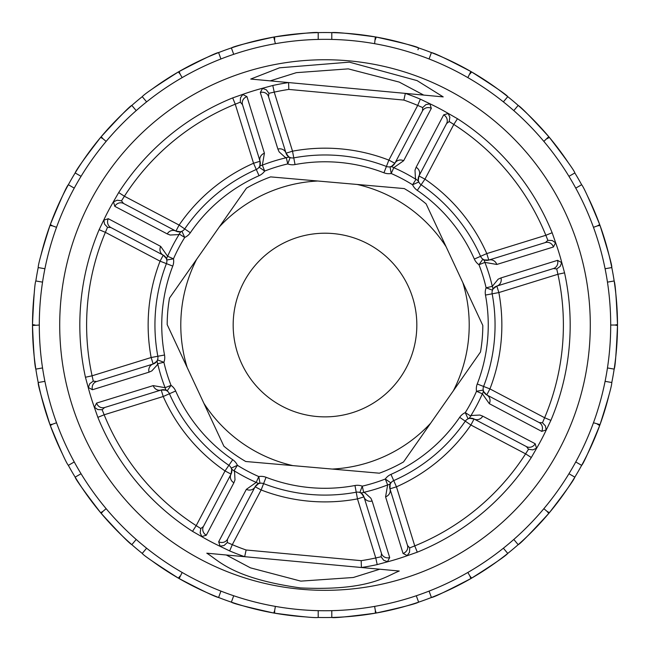 <?xml version="1.0" encoding="UTF-8"?>
<svg xmlns="http://www.w3.org/2000/svg" width="650" height="650" viewBox="0 0 650 650"><rect width="100%" height="100%" fill="white"/><g stroke="black" fill="none" stroke-linecap="round" stroke-linejoin="round"><path stroke-width="0.97" d="M429.081 58.971L431.405 52.577C434.541 53.081 447.688 59.386 470.852 71.5A292.5 292.5 -150 0 1 471.648 71.955C494.845 86.759 506.878 94.989 507.756 96.663L503.376 101.871A285.699 285.699 0 0 0 331.801 39.422L331.801 32.622C334.912 32.012 349.424 33.442 375.334 36.904A292.5 292.5 10.1 0 1 376.244 37.066C403.122 43.046 417.251 46.662 418.624 47.929L417.958 49.749M374.611 43.68L375.334 36.904A292.5 292.5 0 0 0 325 32.541A292.5 292.5 0.7 0 0 318.199 32.622L318.199 39.422A285.699 285.699 0 0 0 233.707 54.324L231.376 47.929A292.5 292.5 0 0 0 218.595 52.577L220.919 58.971A285.699 285.699 0 0 0 146.624 101.871L142.244 96.663A292.5 292.5 0 0 0 131.828 105.406L136.199 110.614A285.699 285.699 0 0 0 81.047 176.337L75.156 172.941A292.5 292.5 0 0 0 68.356 184.722L74.246 188.118A285.699 285.699 0 0 0 44.907 268.743L38.204 267.564A292.5 292.5 0 0 0 35.839 280.963L42.542 282.141A285.699 285.699 0 0 0 42.542 367.941L35.839 369.119A292.5 292.5 0 0 0 38.204 382.517L44.907 381.339A285.699 285.699 0 0 0 74.246 461.955L68.356 465.359A292.5 292.5 0 0 0 75.156 477.141L81.047 473.736A285.699 285.699 0 0 0 136.199 539.459L131.828 544.676A292.5 292.5 0 0 0 142.244 553.418L146.624 548.21A285.699 285.699 0 0 0 220.919 591.102L218.595 597.496A292.5 292.5 0 0 0 231.376 602.152L233.707 595.758A285.699 285.699 0 0 0 318.199 610.659L318.199 617.459A292.5 292.5 0 0 0 331.801 617.459L331.801 610.659A285.699 285.699 0 0 0 416.293 595.758L418.624 602.152A292.5 292.5 0 0 0 431.405 597.496L429.081 591.102A285.699 285.699 0 0 0 503.376 548.21L507.756 553.418A292.5 292.5 0 0 0 518.172 544.676L513.801 539.459A285.699 285.699 0 0 0 568.953 473.736L574.844 477.141A292.5 292.5 120.8 0 0 581.644 465.359L575.754 461.955A285.699 285.699 0 0 0 605.093 381.339L611.796 382.517A292.5 292.5 0 0 0 614.161 369.119L607.457 367.941A285.699 285.699 0 0 0 607.457 282.141L614.161 280.963A292.5 292.5 0 0 0 611.796 267.564L605.093 268.743A285.699 285.699 0 0 0 575.754 188.118L581.644 184.722C583.724 187.119 589.745 200.403 599.698 224.567A292.5 292.5 -109.9 0 1 600.015 225.436C608.262 251.639 612.186 265.679 611.796 267.564A292.5 292.5 0 0 0 600.015 225.436L597.399 225.891L599.698 224.567A292.5 292.5 0 0 0 587.714 196.438A292.5 292.5 0 0 1 599.698 224.567M331.801 34.125L331.801 34.686M467.846 77.618L470.852 71.5A292.5 292.5 0 0 0 376.244 37.066L375.334 39.561M430.893 53.999L430.698 54.527M513.801 110.614L518.172 105.406C520.951 106.949 531.148 117.366 548.771 136.671A292.5 292.5 49.9 0 1 549.364 137.377C566.085 159.201 574.576 171.056 574.844 172.941L568.953 176.337A285.699 285.699 0 0 0 503.376 101.871L506.504 98.15M543.855 141.399L548.771 136.671A292.5 292.5 0 0 0 471.648 71.955L469.942 73.994M517.205 106.559L516.847 106.99M575.754 188.118A285.699 285.699 0 0 0 568.953 176.337L573.162 173.907M580.344 185.469L579.857 185.754M593.466 227.321L597.399 225.891M607.457 282.141A285.699 285.699 0 0 0 605.093 268.743L609.887 267.898M612.674 281.223L612.121 281.32M614.161 280.963C615.298 283.936 616.411 298.472 617.5 324.577A292.5 292.5 -89.9 0 1 617.5 325.504C616.281 352.926 615.168 367.461 614.161 369.119A292.5 292.5 0 0 0 617.5 325.504L614.884 325.041L617.5 324.577A292.5 292.5 0 0 0 614.161 280.963A292.5 292.5 0 0 1 617.5 324.577M610.699 325.041L614.884 325.041M605.093 381.339A285.699 285.699 0 0 0 607.457 367.941L612.243 368.777M610.317 382.257L609.765 382.159M611.796 382.517C611.845 385.702 607.921 399.742 600.015 424.645A292.5 292.5 -71.4 0 1 599.698 425.514C589.192 450.848 583.172 464.132 581.644 465.359M593.466 422.752L600.015 424.645A292.5 292.5 0 0 0 608.912 395.403A292.5 292.5 0 0 1 600.015 424.645M568.953 473.736A285.699 285.699 0 0 0 575.754 461.955L579.962 464.384M573.536 476.385L573.056 476.109M574.844 477.141C573.812 480.139 565.321 491.993 549.364 512.704A292.5 292.5 129.9 0 1 548.771 513.411C530.156 533.691 519.959 544.115 518.172 544.676A292.5 292.5 0 0 0 548.771 513.411L547.064 511.371L549.364 512.704A292.5 292.5 0 0 0 599.698 425.514L597.399 424.182M543.855 508.682L547.064 511.371M503.376 548.21A285.699 285.699 0 0 0 513.801 539.459L516.929 543.189M506.789 552.264L506.423 551.834M507.756 553.418C505.757 555.88 493.724 564.119 471.648 578.118A292.5 292.5 150 0 1 470.852 578.581C446.436 591.264 433.29 597.577 431.405 597.496A292.5 292.5 0 0 0 470.852 578.581L469.942 576.087L471.648 578.118A292.5 292.5 0 0 0 507.756 553.418A292.5 292.5 0 0 1 471.648 578.118M467.854 572.463L469.942 576.087M416.293 595.758A285.699 285.699 0 0 0 429.081 591.102L430.739 595.676M418.104 600.738L417.918 600.21M418.624 602.152C415.894 603.785 401.773 607.409 376.244 613.015A292.5 292.5 169.9 0 1 375.334 613.178C348.083 616.744 333.572 618.174 331.801 617.459A292.5 292.5 0 0 0 375.334 613.178L375.334 610.512L376.244 613.015A292.5 292.5 0 0 0 418.624 602.152A292.5 292.5 0 0 1 376.244 613.015M374.611 606.393L375.334 610.512M318.199 610.659A285.699 285.699 0 0 0 331.801 610.659L331.801 615.517M318.199 615.956L318.199 615.396M318.199 617.459C315.079 618.061 300.568 616.639 274.666 613.178A292.5 292.5 9.9 0 1 273.756 613.015C246.935 607.051 232.814 603.428 231.376 602.152A292.5 292.5 0 0 0 273.756 613.015L274.666 610.512L274.666 613.178A292.5 292.5 0 0 0 305.012 616.858A292.5 292.5 0 0 1 274.666 613.178M275.389 606.393L274.666 610.512M220.919 591.102A285.699 285.699 0 0 0 233.707 595.758L232.042 600.324M219.107 596.082L219.302 595.554M182.154 572.463L179.148 578.581A292.5 292.5 0 0 0 218.595 597.496C215.451 597.001 202.304 590.688 179.148 578.581A292.5 292.5 30 0 1 178.352 578.118C155.204 563.355 143.171 555.124 142.244 553.418M136.199 539.459A285.699 285.699 0 0 0 146.624 548.21L143.496 551.931M132.795 543.522L133.153 543.091M131.828 544.676C129.041 543.124 118.844 532.699 101.229 513.411A292.5 292.5 50.8 0 1 100.636 512.704C83.947 490.929 75.457 479.074 75.156 477.141A292.5 292.5 0 0 0 100.636 512.704L102.936 511.371L101.229 513.411A292.5 292.5 0 0 0 131.828 544.676A292.5 292.5 0 0 1 101.229 513.411M106.145 508.682L102.936 511.371M74.246 461.955A285.699 285.699 0 0 0 81.047 473.736L76.838 476.166M69.656 464.604L70.143 464.327M68.356 465.359C66.276 462.971 60.255 449.686 50.302 425.514A292.5 292.5 -110.1 0 1 49.985 424.645C41.722 398.385 37.797 384.337 38.204 382.517A292.5 292.5 0 0 0 49.985 424.645L52.601 424.182L50.302 425.514A292.5 292.5 0 0 0 62.294 453.651A292.5 292.5 0 0 1 50.302 425.514M56.534 422.752L52.601 424.182M42.542 367.941A285.699 285.699 0 0 0 44.907 381.339L40.113 382.176M37.326 368.859L37.879 368.761M39.301 325.041L32.5 325.504A292.5 292.5 0 0 0 35.839 369.119C34.702 366.153 33.589 351.618 32.5 325.504A292.5 292.5 -89.6 0 1 32.5 324.577C33.719 297.091 34.832 282.555 35.839 280.963M44.907 268.743A285.699 285.699 0 0 0 42.542 282.141L37.757 281.296M39.683 267.824L40.235 267.922M38.204 267.564C38.147 264.387 42.079 250.347 49.985 225.436A292.5 292.5 -70.1 0 1 50.302 224.567C60.832 199.176 66.853 185.892 68.356 184.722A292.5 292.5 0 0 0 50.302 224.567L52.601 225.891L49.985 225.436A292.5 292.5 0 0 0 41.088 254.686A292.5 292.5 0 0 1 49.985 225.436M56.534 227.329L52.601 225.891M81.047 176.337A285.699 285.699 0 0 0 74.246 188.118L70.038 185.689M76.464 173.688L76.944 173.972M75.156 172.941C76.196 169.934 84.687 158.08 100.636 137.377A292.5 292.5 129.8 0 1 101.229 136.671C119.803 116.431 130 106.007 131.828 105.406A292.5 292.5 0 0 0 101.229 136.671L102.936 138.71L100.636 137.377A292.5 292.5 0 0 0 75.156 172.941A292.5 292.5 0 0 1 100.636 137.377M106.145 141.399L102.936 138.71M146.624 101.871A285.699 285.699 0 0 0 136.199 110.614L133.071 106.892M143.211 97.817L143.577 98.239M142.244 96.663C144.251 94.185 156.284 85.954 178.352 71.955A292.5 292.5 -29.3 0 1 179.148 71.5C203.507 58.833 216.653 52.528 218.595 52.577A292.5 292.5 0 0 0 179.148 71.5L180.058 73.994L178.352 71.955A292.5 292.5 0 0 0 152.734 88.644A292.5 292.5 0 0 1 178.352 71.955M182.146 77.618L180.058 73.994M233.707 54.324A285.699 285.699 0 0 0 220.919 58.971L219.261 54.405M231.896 49.343L232.082 49.871M275.389 43.68L273.756 37.066A292.5 292.5 0 0 0 231.376 47.929C234.114 46.288 248.235 42.672 273.756 37.066A292.5 292.5 169.7 0 1 274.666 36.904C301.86 33.337 316.371 31.907 318.199 32.622M331.801 39.422A285.699 285.699 -179 0 0 325 39.341A285.699 285.699 0 0 0 318.199 39.422L318.199 34.564M331.801 32.622A292.5 292.5 -178.8 0 0 325 32.541A292.5 292.5 0 0 0 274.666 36.904L274.666 39.561M581.644 184.722A292.5 292.5 0 0 0 574.844 172.941M32.5 324.577A292.5 292.5 0 0 1 34.263 292.955A292.5 292.5 0 0 0 32.5 324.577L35.116 325.041M178.352 578.118A292.5 292.5 0 0 1 151.881 560.804A292.5 292.5 0 0 0 178.352 578.118L180.058 576.087M549.364 137.377A292.5 292.5 0 0 1 568.336 162.727A292.5 292.5 0 0 0 549.364 137.377L547.064 138.71M349.481 60.881A265.289 265.289 0 0 1 541.531 478.319A265.289 265.289 0 0 1 83.996 435.923A265.289 265.289 0 0 1 349.481 60.881M118.69 192.562L124.402 196.235L121.493 200.834L123.516 203.458L175.931 231.083A6.801 6.801 0 0 0 181.919 231.262L184.738 237.453A165.36 165.36 0 0 0 173.477 258.822A13.601 13.601 0 0 1 172.762 266.086A163.256 163.256 0 0 0 164.523 355.014L151.149 357.516L153.156 364.008L156.812 361.303L157.519 359.897L163.889 362.286A165.36 165.36 0 0 0 171.031 385.361L167.123 390.934L165.75 390.179L161.208 390L163.223 396.5L104.154 414.789A238.387 238.387 0 0 0 196.194 525.639L200.793 528.548L203.418 526.524L231.043 474.11A6.801 6.801 0 0 0 228.873 465.327A170.056 170.056 0 0 1 169.439 393.754A6.801 6.801 0 0 0 161.208 390L104.609 407.526L102.131 409.736L104.154 414.789L97.858 417.349L93.917 406.088A244.887 244.887 0 0 1 88.554 388.773L85.442 377.252L92.081 375.806L151.149 357.516A176.857 176.857 0 0 1 160.071 261.17L105.373 232.342A238.387 238.387 0 0 0 92.081 375.806L93.267 381.119L96.558 381.534L153.156 364.008A6.801 6.801 0 0 0 157.836 356.265A170.056 170.056 0 0 1 166.416 263.632A6.801 6.801 0 0 0 163.248 255.158L110.833 227.524L107.518 227.338L105.373 232.342L99.117 229.702L104.293 218.944A244.887 244.887 0 0 1 112.742 202.914L118.69 192.562A245.18 245.18 0 0 1 232.692 97.898L243.953 93.957A244.887 244.887 0 0 1 261.267 88.595L272.789 85.483A245.18 245.18 0 0 1 288.6 82.574L250.738 79.056L279.541 67.811L349.359 62.148L417.097 80.616L443.202 96.891L405.332 93.389A245.18 245.18 0 0 1 420.339 99.149L431.096 104.333A244.887 244.887 0 0 1 447.127 112.783L457.478 118.722A245.18 245.18 0 0 1 552.142 232.732L556.083 243.994A244.887 244.887 0 0 1 561.446 261.308L564.558 272.829A245.18 245.18 0 0 1 550.883 420.379L545.707 431.129A244.887 244.887 0 0 1 537.258 447.168L531.31 457.519L525.598 453.846L528.507 449.247L526.484 446.623L474.069 418.99L469.576 418.324L468.081 418.819A6.801 6.801 0 0 1 474.069 418.99A6.801 6.362 -62.2 0 0 482.747 416.154L535.194 443.731L536.494 448.216L537.258 447.168M531.31 457.519A245.18 245.18 0 0 1 417.308 552.183L406.047 556.124A244.887 244.887 0 0 1 388.733 561.486L377.211 564.598L375.765 557.96L381.079 556.766L381.501 553.483L363.967 496.884L361.27 493.228L359.856 492.521A6.801 6.801 0 0 1 363.967 496.884L357.476 498.891A176.857 176.857 0 0 1 261.137 489.97L232.302 544.668L229.661 550.924L218.904 545.748A244.887 244.887 0 0 1 202.873 537.298L192.522 531.351A245.18 245.18 0 0 1 97.858 417.349M377.211 564.598A245.18 245.18 0 0 1 361.4 567.507L206.798 553.191L226.297 554.994L250.461 567.856L300.812 581.124L353.324 577.492L379.762 569.213L399.262 571.025L361.424 567.515M399.262 571.025C386.132 576.03 369.428 591.077 300.446 587.917C232.269 578.24 219.034 560.649 206.798 553.191M244.636 556.692L244.668 556.692A245.18 245.18 0 0 1 229.661 550.924M545.707 431.129L546.146 429.91L541.71 431.372L489.32 403.683L482.357 393.803A171.722 171.722 0 0 1 470.657 416L471.965 415.447L479.863 415.049L482.747 416.154M556.083 243.994L555.523 242.824L553.426 246.992L496.803 264.461L484.892 262.397A171.722 171.722 0 0 1 492.31 286.358L498.152 279.183L500.971 277.924L557.554 260.341L561.649 262.592L561.446 261.308M431.096 104.333L429.869 103.894L431.332 108.331L403.65 160.721L393.762 167.684A171.722 171.722 0 0 1 415.959 179.384L415.415 178.076L415.009 170.178L416.114 167.294L443.69 114.847L448.175 113.547L447.127 112.783M243.953 93.957L242.783 94.518L246.951 96.614L264.42 153.237L262.356 165.149A171.722 171.722 0 0 1 286.325 157.731L285.009 157.186L279.142 151.889L277.883 149.069L260.301 92.487L262.551 88.392L261.267 88.595M104.293 218.944L103.854 220.171L108.29 218.709L160.68 246.391L167.643 256.279A171.722 171.722 0 0 1 179.343 234.081L178.035 234.626L170.138 235.032L167.253 233.919L114.806 206.351L113.506 201.866L112.742 202.914M93.917 406.088L94.478 407.257L96.574 403.089L153.197 385.621L165.108 387.684A171.722 171.722 0 0 1 157.69 363.716L157.146 365.032L151.848 370.89L149.029 372.158L92.446 389.74L88.351 387.489L88.554 388.773M218.904 545.748L220.131 546.179L218.668 541.751L246.35 489.361L256.238 482.398A171.722 171.722 0 0 1 234.041 470.698L234.585 472.006L234.991 479.895L233.886 482.788L206.31 535.234L201.825 536.534L202.873 537.298M406.047 556.124L407.217 555.563L403.049 553.459L385.58 496.844L387.644 484.933A171.722 171.722 0 0 1 363.675 492.351L364.991 492.895L370.858 498.192L372.117 501.012L389.699 557.594L387.449 561.689L388.733 561.486M469.536 418.332L468.081 418.819L465.262 412.628L470.657 416A6.801 5.606 65.5 0 1 468.081 418.819A6.801 6.801 0 0 0 465.286 421.168A170.056 170.056 0 0 1 393.713 480.602A6.801 6.801 0 0 0 389.959 488.832L407.493 545.431L409.695 547.909L414.749 545.886A238.387 238.387 0 0 0 525.598 453.846L470.892 425.011L474.069 418.99M361.238 493.212L359.856 492.521L362.245 486.151L363.675 492.351A6.801 5.606 110.5 0 1 359.856 492.521A6.801 6.801 0 0 0 356.224 492.204A170.056 170.056 0 0 1 263.591 483.624A6.801 6.801 0 0 0 255.117 486.793L227.492 539.207L227.297 542.523L232.302 544.668A238.387 238.387 0 0 0 246.123 549.997L244.668 556.692M264.42 153.237A6.801 6.362 162.8 0 0 260.041 161.249L242.507 104.65L240.305 102.172L235.251 104.195A238.387 238.387 0 0 0 124.402 196.235L179.107 225.071L175.931 231.083L180.424 231.757L181.919 231.262A6.801 6.801 0 0 0 184.714 228.914A170.056 170.056 0 0 1 256.287 169.479A6.801 6.801 0 0 0 259.106 167.164L259.862 165.791L260.041 161.249L253.541 163.256L259.033 175.703A163.256 163.256 0 0 0 190.328 232.757A13.601 13.601 0 0 1 184.738 237.453L179.343 234.081A6.801 5.606 -114.5 0 1 181.919 231.262L180.464 231.749M272.789 85.483L274.235 92.121L268.921 93.308L268.499 96.598L286.033 153.197A6.801 6.801 0 0 0 293.776 157.869A170.056 170.056 0 0 1 386.409 166.457A6.801 6.801 0 0 0 390.041 166.814L391.544 166.376L394.883 163.288L422.508 110.874L422.703 107.559L417.698 105.414L420.339 99.149M233.886 482.788A6.801 6.362 -152.2 0 1 231.043 474.11L231.717 469.617L231.221 468.122L237.412 465.302A165.36 165.36 0 0 0 258.781 476.564A13.601 13.601 0 0 1 266.045 477.279A163.256 163.256 0 0 0 354.973 485.517A13.601 13.601 0 0 1 362.245 486.151A165.36 165.36 0 0 0 385.32 479.009A13.601 13.601 0 0 1 390.967 474.378A163.256 163.256 0 0 0 459.672 417.324A13.601 13.601 0 0 1 465.262 412.628A165.36 165.36 0 0 0 476.523 391.259A13.601 13.601 0 0 1 477.238 383.996L483.584 386.449A170.056 170.056 0 0 0 492.164 293.816A170.056 170.056 0 0 1 483.584 386.449A6.801 6.801 0 0 0 486.753 394.924L539.167 422.549L542.482 422.744L544.627 417.739A238.387 238.387 0 0 0 557.919 274.276L556.733 268.962L553.442 268.539L496.844 286.065A6.801 6.801 0 0 0 492.489 290.176L486.111 287.796A165.36 165.36 0 0 0 478.969 264.713L482.877 259.147A6.801 6.801 0 0 0 488.792 260.073L486.777 253.581L545.846 235.292A238.387 238.387 0 0 0 453.806 124.442L449.207 121.526L446.582 123.557L418.957 175.971A6.801 6.801 0 0 0 421.127 184.754A170.056 170.056 0 0 1 480.561 256.327A6.801 6.801 0 0 0 482.877 259.147L484.25 259.902L488.792 260.073L545.391 242.547L547.869 240.346L545.846 235.292L552.142 232.732M248.844 557.082L242.076 556.457L248.844 557.082M363.992 567.751L357.216 567.125L363.992 567.751M443.202 96.891L423.702 95.087L399.23 82.087L348.278 68.868L296.351 72.662L270.238 80.86L250.738 79.056M288.576 82.566L405.364 93.381M390.146 484.258L390.894 482.918A6.801 5.606 -145 0 1 387.644 484.933L385.32 479.009L390.894 482.918L390.138 484.291L389.959 488.832L396.459 486.817L390.967 474.378M459.672 417.324L470.892 425.011A176.857 176.857 0 0 1 396.459 486.817L414.749 545.886L417.308 552.183M500.971 277.924A6.801 6.362 72.8 0 1 496.844 286.065L493.188 288.771L492.481 290.176A6.801 6.801 0 0 0 492.164 293.816L498.851 292.565A176.857 176.857 0 0 1 489.929 388.903L483.584 386.449A6.801 6.801 0 0 0 483.226 390.081L483.665 391.584L486.753 394.924L489.929 388.903L544.627 417.739L550.883 420.379M496.844 286.065L498.851 292.565L557.919 274.276L564.558 272.829M457.478 118.722L453.806 124.442L424.97 179.148L418.957 175.971L418.283 180.464L418.779 181.959L412.588 184.779L415.959 179.384A6.801 5.606 -24.5 0 1 418.779 181.959L418.291 180.505M484.218 259.894L482.877 259.147A6.801 5.606 125 0 1 484.892 262.397L478.969 264.713A13.601 13.601 0 0 1 474.337 259.074L486.777 253.581A176.857 176.857 0 0 0 424.97 179.148L417.284 190.369A13.601 13.601 0 0 1 412.588 184.779A165.36 165.36 0 0 0 391.219 173.509L390.041 166.814A6.801 5.606 80 0 1 393.762 167.684L391.219 173.509A13.601 13.601 0 0 1 383.955 172.803A163.256 163.256 0 0 0 295.027 164.556A13.601 13.601 0 0 1 287.755 163.922L286.325 157.731A6.801 5.606 -69.5 0 1 290.144 157.552L287.755 163.922A165.36 165.36 0 0 0 264.68 171.072L259.106 167.164A6.801 5.606 35 0 1 262.356 165.149L264.68 171.072A13.601 13.601 0 0 1 259.033 175.703M288.6 82.574L288.803 89.416A238.387 238.387 0 0 0 274.235 92.121L292.524 151.182L286.033 153.197L288.73 156.845L290.144 157.552L288.762 156.869M391.519 166.392L390.041 166.814A6.801 6.801 0 0 0 394.883 163.288L388.863 160.111A176.857 176.857 0 0 0 292.524 151.182L295.027 164.556M405.332 93.389L403.877 100.076A238.387 238.387 0 0 1 417.698 105.414L388.863 160.111L383.955 172.803M232.692 97.898L235.251 104.195L253.541 163.256A176.857 176.857 0 0 0 179.107 225.071L190.328 232.757M260.041 161.249A6.801 6.801 0 0 1 259.106 167.164L259.854 165.823M166.351 258.521L166.774 260A6.801 5.606 -10 0 1 167.643 256.279L173.477 258.822L166.774 260L166.335 258.497L163.248 255.158A6.801 6.362 -62.2 0 1 160.68 246.391M163.248 255.158L160.071 261.17L172.762 266.086M165.782 390.187L167.123 390.934A6.801 5.606 -55 0 1 165.108 387.684L171.031 385.361A13.601 13.601 0 0 1 175.662 390.999L163.223 396.5A176.857 176.857 0 0 0 225.03 470.933L232.716 459.712A13.601 13.601 0 0 1 237.412 465.302L234.041 470.698A6.801 5.606 155.5 0 1 231.221 468.122L231.709 469.576M231.043 474.11L225.03 470.933L196.194 525.639L192.522 531.351M258.481 483.689L259.959 483.267A6.801 5.606 -100 0 1 256.238 482.398L258.781 476.564L259.959 483.267L258.456 483.706L255.117 486.793L261.137 489.97L266.045 477.279M354.973 485.517L357.476 498.891L375.765 557.96A238.387 238.387 0 0 1 361.197 560.666L361.4 567.507M255.117 486.793A6.801 6.362 -152.2 0 1 246.35 489.361M372.117 501.012A6.801 6.362 162.8 0 1 363.967 496.884M227.492 539.207A6.801 6.362 -152.2 0 1 218.668 541.751M389.699 557.594A6.801 6.362 162.8 0 1 381.501 553.483M227.297 542.523L224.079 545.496L220.131 546.179M387.449 561.689L383.687 560.284L381.079 556.766M394.883 163.288A6.801 6.362 27.8 0 1 403.65 160.721M277.883 149.069A6.801 6.362 -17.2 0 1 286.033 153.197M422.508 110.874A6.801 6.362 27.8 0 1 431.332 108.331M260.301 92.487A6.801 6.362 -17.2 0 1 268.499 96.598M422.703 107.559L425.921 104.585L429.869 103.894M268.921 93.308L266.313 89.789L262.551 88.392M526.484 446.623A6.801 6.362 -62.2 0 0 535.194 443.731M536.494 448.216L532.846 449.881L528.507 449.247M407.217 555.563L409.524 552.289L409.695 547.909M403.049 553.459A6.801 6.362 -17.2 0 0 407.493 545.431M385.58 496.844A6.801 6.362 -17.2 0 0 389.959 488.832M110.833 227.524A6.801 6.362 -62.2 0 1 108.29 218.709M107.518 227.338L104.544 224.12L103.854 220.171M164.523 355.014A13.601 13.601 0 0 1 163.889 362.286L157.69 363.716A6.801 5.606 -159.5 0 1 157.519 359.897L156.829 361.278M149.029 372.158A6.801 6.362 -107.2 0 1 153.156 364.008M92.446 389.74A6.801 6.362 -107.2 0 1 96.558 381.534M93.267 381.119L89.757 383.727L88.351 387.489M123.516 203.458A6.801 6.362 117.8 0 0 114.806 206.351M113.506 201.866L117.154 200.192L121.493 200.834M175.931 231.083A6.801 6.362 117.8 0 0 167.253 233.919M242.783 94.518L240.476 97.793L240.305 102.172M246.951 96.614A6.801 6.362 162.8 0 0 242.507 104.65M488.792 260.073A6.801 6.362 72.8 0 1 496.803 264.461M545.391 242.547A6.801 6.362 72.8 0 1 553.426 246.992M547.869 240.346L552.248 240.516L555.523 242.824M416.114 167.294A6.801 6.362 27.8 0 1 418.957 175.971M443.69 114.847A6.801 6.362 27.8 0 1 446.582 123.557M449.207 121.526L449.841 117.195L448.175 113.547M483.226 390.081A6.801 5.606 170 0 1 482.357 393.803L476.523 391.259L483.226 390.081L483.649 391.56M486.753 394.924A6.801 6.362 117.8 0 1 489.32 403.683M539.167 422.549A6.801 6.362 117.8 0 1 541.71 431.372M542.482 422.744L545.456 425.961L546.146 429.91M477.238 383.996A163.256 163.256 0 0 0 485.477 295.067A13.601 13.601 0 0 1 486.111 287.796L492.31 286.358A6.801 5.606 20.5 0 1 492.481 290.176L493.171 288.803M557.554 260.341A6.801 6.362 72.8 0 1 553.442 268.539M556.733 268.962L560.243 266.346L561.649 262.592M161.208 390A6.801 6.362 -107.2 0 1 153.197 385.621M104.609 407.526A6.801 6.362 -107.2 0 1 96.574 403.089M102.131 409.736L97.752 409.565L94.478 407.257M206.31 535.234A6.801 6.362 -152.2 0 1 203.418 526.524M200.793 528.548L200.159 532.886L201.825 536.534M292.866 465.619L245.724 461.5A157.812 157.812 0 0 1 223.884 446.201L203.889 403.317A144.211 144.211 0 0 0 292.866 465.619L379.373 473.192A157.812 157.812 0 0 0 403.544 461.923L453.351 390.788A144.211 144.211 0 0 0 462.816 282.579L482.812 325.463A157.812 157.812 0 0 1 480.488 352.024L453.351 390.788M462.816 282.579L426.116 203.873A157.812 157.812 0 0 0 404.276 188.581L317.761 181.009A144.211 144.211 0 0 0 219.318 226.915L196.649 259.293A144.211 144.211 0 0 0 187.184 367.502L167.188 324.618A157.812 157.812 0 0 1 169.512 298.049L196.649 259.293M317.761 181.009L270.627 176.889A157.812 157.812 0 0 0 246.456 188.159L219.318 226.915M332.239 469.064A144.211 144.211 0 0 0 430.682 423.166M446.111 246.756A144.211 144.211 0 0 0 357.134 184.454M233.521 317.037A91.829 91.829 0 0 0 363.813 408.265A91.829 91.829 0 0 0 377.674 249.819A91.829 91.829 0 0 0 233.521 317.037M187.184 367.502L203.889 403.317M375.334 36.904A292.5 292.5 0 0 0 274.666 36.904M273.756 37.066A292.5 292.5 0 0 0 231.376 47.929M218.595 52.577A292.5 292.5 0 0 0 179.148 71.5M131.828 105.406A292.5 292.5 0 0 0 101.229 136.671M68.356 184.722A292.5 292.5 0 0 0 50.302 224.567M32.5 325.504A292.5 292.5 0 0 0 35.839 369.119M38.204 382.517A292.5 292.5 0 0 0 49.985 424.645M75.156 477.141A292.5 292.5 0 0 0 100.636 512.704M179.148 578.581A292.5 292.5 0 0 0 218.595 597.496M231.376 602.152A292.5 292.5 0 0 0 273.756 613.015M331.801 617.459A292.5 292.5 0 0 0 375.334 613.178M431.405 597.496A292.5 292.5 0 0 0 470.852 578.581M518.172 544.676A292.5 292.5 0 0 0 548.771 513.411M549.364 512.704A292.5 292.5 0 0 0 599.698 425.514M614.161 369.119A292.5 292.5 0 0 0 617.5 325.504M611.796 267.564A292.5 292.5 0 0 0 600.015 225.436M548.771 136.671A292.5 292.5 0 0 0 518.172 105.406M507.756 96.663A292.5 292.5 0 0 0 471.648 71.955M470.852 71.5A292.5 292.5 0 0 0 431.405 52.577M418.624 47.929A292.5 292.5 0 0 0 376.244 37.066M85.442 377.252A245.18 245.18 0 0 1 99.117 229.702M246.123 549.997L361.197 560.666M175.662 390.999A163.256 163.256 0 0 0 232.716 459.712M474.337 259.074A163.256 163.256 0 0 0 417.284 190.369M403.877 100.076L288.803 89.416M485.477 295.067L492.164 293.816"/></g></svg>
